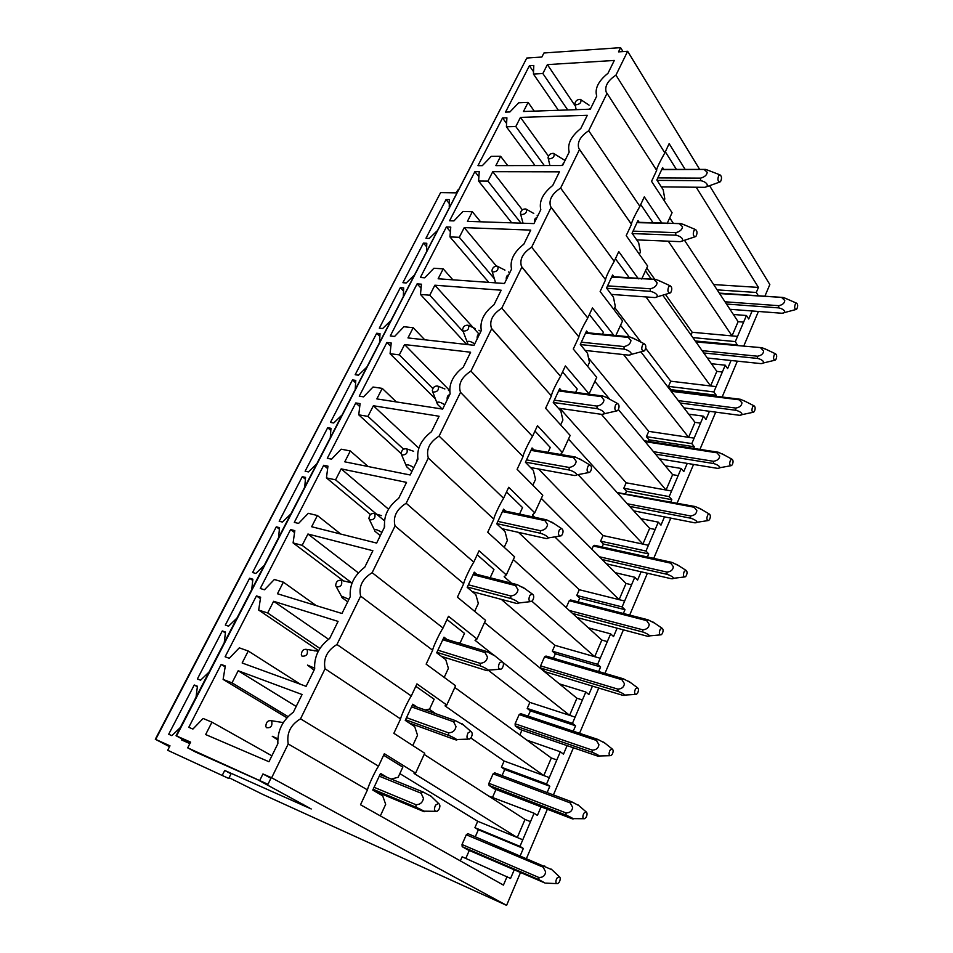 <?xml version="1.0" encoding="UTF-8"?>
<svg xmlns="http://www.w3.org/2000/svg" width="953" height="953" viewBox="0 0 953 953"><rect width="100%" height="100%" fill="white"/><g stroke="black" fill="none" stroke-linecap="round" stroke-linejoin="round"><path stroke-width="1.43" d="M187.693 747.843L267.96 784.319L195.722 752.108L187.693 747.843L190.624 742.125L176.055 735.74L190.04 743.269M267.96 784.319L270.926 778.267L262.957 773.955L271.653 777.779L506.591 905.35L262.814 794.433L229.089 777.731M259.955 780.03L262.957 773.955M167.692 750.285L228.72 778.458L167.692 750.285L169.991 745.83L155.315 739.242L169.527 746.723M228.72 778.458L231.055 773.8L224.717 770.465L311.226 808.966L257.798 779.792M222.371 775.134L224.717 770.465M436.867 231.067L429.303 238.417L425.955 238.262L446.016 199.57L449.375 199.642L449.244 207.111M446.016 199.57L449.077 203.251M155.696 739.397L440.596 192.613L455.879 192.851L458.357 189.468M413.888 275.536L406.24 282.958L402.905 282.707L423.442 243.11L426.789 243.277L426.551 251.02M390.361 321.054L382.641 328.535L379.318 328.177L400.331 287.663L403.667 287.925L403.333 295.954M366.286 367.644L358.483 375.196L355.171 374.732L376.685 333.252L380.009 333.621L379.568 341.948M341.627 415.353L333.741 422.977L330.453 422.393L352.479 379.925L355.791 380.402L355.231 389.038M316.372 464.23L308.403 471.926L305.127 471.223L327.689 427.718L330.977 428.314L330.298 437.272M290.486 514.31L282.433 522.065L279.181 521.243L302.292 476.679L305.568 477.393L304.769 486.685M263.969 565.629L255.821 573.468L252.593 572.515L276.287 526.83L279.539 527.676L278.598 537.325M236.773 618.259L228.541 626.169L225.325 625.073L249.615 578.245L252.855 579.21L251.771 589.228M208.886 672.222L200.559 680.204L197.378 678.965L222.287 630.946L225.492 632.053L224.265 642.453M180.272 727.592L171.85 735.645L168.693 734.263L194.245 684.993L197.426 686.243L196.056 697.036M189.861 743.602L181.606 739.957L182.094 739.016M176.555 735.93L526.783 58.05L541.852 57.037L543.937 52.987L620.606 47.65L623.012 51.581M526.783 58.05L176.055 735.74M440.596 192.613L155.315 739.242M620.606 47.65L618.521 51.879L627.646 51.271L699.693 169.467M709.58 185.692L769.833 284.542L764.89 296.204M423.442 243.11L426.479 246.565M400.331 287.663L403.369 290.903M376.685 333.252L379.711 336.29M352.479 379.925L355.493 382.772M327.689 427.718L330.715 430.375M302.292 476.679L305.329 479.145M276.287 526.83L279.324 529.129M249.615 578.245L252.664 580.365M222.287 630.946L225.349 632.899M194.245 684.993L197.331 686.791M506.591 905.35L520.505 872.543M526.532 858.331L547.32 809.3M553.419 794.921L573.384 747.819M579.543 733.298L598.746 688.03M604.952 673.378L623.405 629.85M629.671 615.09L647.421 573.241M653.722 558.375L670.793 518.122M677.13 503.16L693.558 464.433M699.931 449.387L715.727 412.125M722.148 397.008L737.348 361.151M743.793 345.963L758.421 311.452M470.853 738.003L504.137 761.03L501.421 767.236L546.581 783.997L560.316 751.786L526.842 740.112M546.581 783.997L549.821 786.249L547.129 792.562M541.042 806.881L537.397 815.423L534.097 813.243L488.77 796.077M399.843 773.61L477.715 821.283L474.916 827.669L519.969 846.371L534.097 813.243M519.969 846.371L523.34 848.444L520.255 855.687M514.227 869.851L510.57 878.44L462.134 856.807L460.347 860.881M271.653 777.779L288.211 743.971L367.453 789.882L360.508 804.749L503.434 885.111L507.127 876.462M656.51 170.134C657.225 167.192 660 161.438 664.837 152.873L615.948 75.132L627.646 51.271M664.837 152.873L669.149 143.641L685.183 169.455M717.168 289.867L756.289 292.464L758.445 287.413L696.226 187.241M756.289 292.464L758.35 295.764M752.131 310.976L748.713 319.005L746.449 315.514L733.381 314.478M692.855 337.588L735.335 341.579L746.449 315.514M735.335 341.579L737.491 345.379M731.058 360.496L727.615 368.585L725.257 365.202L711.403 363.724M645.705 348.286L670.745 381.2L668.47 386.382L713.845 391.933L725.257 365.202M713.845 391.933L716.263 395.257L715.846 396.222M709.437 411.291L705.97 419.439L703.505 416.175L688.721 414.162M588.537 358.066L648.743 431.364L646.408 436.677L691.807 443.598L703.505 416.175M691.807 443.598L694.32 446.79L693.629 448.41M687.256 463.396L683.766 471.604L681.192 468.471L665.242 465.803M559.947 408.384L626.169 482.802L623.786 488.246L669.185 496.608L681.192 468.471M669.185 496.608L671.805 499.67L670.829 501.981M664.479 516.883L660.965 525.139L658.297 522.149L640.833 518.658M538.516 468.971L603.035 535.574L600.581 541.161L645.967 551.037L658.297 522.149M645.967 551.037L648.707 553.955L647.421 556.981M641.107 571.788L637.569 580.103L634.781 577.256L615.328 572.705M518.48 532.358L579.281 589.728L576.768 595.458L622.118 606.93L634.781 577.256M622.118 606.93L624.977 609.694L623.369 613.47M617.103 628.182L613.541 636.556L610.635 633.852L588.382 627.848M501.29 599.354L554.896 645.312L552.311 651.197L597.626 664.336L610.635 633.852M597.626 664.336L600.604 666.945L598.651 671.531M592.444 686.112L588.859 694.546L585.821 692.009L559.375 683.861M488.389 670.328L529.856 702.397L527.212 708.436L572.455 723.339L585.821 692.009M572.455 723.339L575.564 725.781L573.253 731.201M567.095 745.663L563.485 754.145L560.316 751.786M367.453 789.882C368.251 785.808 375.279 770.763 378.52 766.176L300.529 718.836C290.558 724.816 286.448 733.191 288.211 743.971M300.529 718.836L325.056 668.78L400.582 718.931C401.082 715.536 407.896 700.967 411.291 695.976L336.957 644.502C327.07 650.542 323.103 658.642 325.056 668.78M336.957 644.502L360.651 596.149L432.65 650.22C432.865 647.48 439.476 633.352 443.026 628.003L372.146 572.682C362.354 578.781 358.519 586.595 360.651 596.149M372.146 572.682L395.054 525.937L463.718 583.677C463.67 581.521 470.079 567.833 473.772 562.139L406.169 503.255C396.472 509.39 392.767 516.955 395.054 525.937M406.169 503.255L428.326 458.036L493.833 519.171C493.535 517.598 499.741 504.316 503.577 498.288L439.083 436.093C429.469 442.275 425.884 449.59 428.326 458.036M439.083 436.093L460.525 392.338L523.03 456.63C522.506 455.582 528.522 442.692 532.489 436.379L470.937 371.086C461.407 377.317 457.928 384.393 460.525 392.338M470.937 371.086L491.688 328.725L551.358 395.829C552.18 392.04 555.242 385.536 560.531 376.304L501.778 308.153C492.57 314.18 489.139 320.923 491.474 328.356L491.688 328.725M501.778 308.153L521.887 267.114L578.828 336.874C579.591 333.371 582.569 327.082 587.751 317.992L531.655 247.172C522.756 253.033 519.361 259.454 521.482 266.435L521.887 267.114M531.655 247.172L551.144 207.397L605.489 279.658C606.191 276.418 609.098 270.318 614.197 261.36L560.614 188.063C552.001 193.769 548.642 199.904 550.56 206.456L551.144 207.397M560.614 188.063L579.519 149.502L631.47 224.348L626.204 235.629L647.659 266.054L641.714 279.038M631.386 224.217L631.374 224.122C632.03 221.108 634.865 215.187 639.88 206.348L588.704 130.752C580.341 136.315 577.041 142.176 578.781 148.346L579.519 149.502M588.704 130.752L607.037 93.334L606.156 92.012C604.571 86.199 607.847 80.576 615.948 75.132M528.105 102.412L518.706 102.793L509.903 111.966L505.531 112.12L529.403 65.745L533.799 65.471L533.442 74.06L542.853 73.524L547.391 64.625L614.304 60.444L607.99 73.274C598.293 81.124 594.541 88.736 596.745 96.098L590.3 109.178L523.471 111.501L528.105 102.412L534.276 111.12M500.623 156.28L491.26 156.352L482.325 165.655L477.965 165.655L502.529 117.946L506.913 117.815L506.412 126.785L515.799 126.546L520.469 117.386L587.286 115.301L580.782 128.524C570.978 136.41 567.118 144.248 569.203 152.039L562.556 165.524L495.858 165.631L500.623 156.28L507.711 165.608M472.343 211.733L462.991 211.483L453.95 220.905L449.59 220.762L474.88 171.659L479.24 171.659L478.597 181.046L487.96 181.118L492.772 171.695L559.447 171.838L552.74 185.454C542.829 193.388 538.85 201.464 540.804 209.696L533.966 223.598L467.435 221.358L472.343 211.733L480.574 221.799M443.205 268.853L433.889 268.258L424.716 277.811L420.38 277.502L446.409 226.933L450.769 227.1L449.959 236.904L459.298 237.309L464.242 227.612L530.75 230.114L523.84 244.159C513.822 252.116 509.712 260.443 511.523 269.151L504.471 283.494L438.142 278.776L443.205 268.853L452.889 279.825M413.185 327.713L403.917 326.736L394.602 336.433L390.277 335.956L417.104 283.863L421.44 284.197L420.476 294.441L429.767 295.204L434.866 285.209L501.159 290.212L494.023 304.71C483.886 312.691 479.657 321.292 481.325 330.5L474.034 345.296L407.967 337.922L413.185 327.713L424.764 339.804M382.236 388.383L373.016 387.025L363.558 396.853L359.269 396.198L386.906 342.508L391.218 343.009L390.075 353.73L399.331 354.861L404.584 344.557L470.615 352.229L463.253 367.191C453.009 375.208 448.637 384.083 450.138 393.815L442.621 409.087L376.864 398.914L382.236 388.383L396.388 401.94M350.311 450.948L341.15 449.185L331.561 459.155L327.296 458.298L355.791 402.952L360.079 403.631L358.757 414.841L367.941 416.39L373.373 405.752L439.095 416.247L431.483 431.697C421.119 439.75 416.604 448.923 417.938 459.203L410.171 474.987L344.772 461.824L350.311 450.948L368.132 466.517M317.385 515.513L308.284 513.31L298.539 523.435L294.31 522.375L323.71 465.267L327.963 466.148L326.438 477.882L335.575 479.847L341.174 468.876L406.526 482.385L398.664 498.348C388.193 506.424 383.523 515.895 384.667 526.771L376.638 543.079L311.655 526.735L317.385 515.513L340.757 534.061M283.375 582.164L274.357 579.495L264.457 589.776L260.264 588.489L290.605 529.558L294.834 530.642L293.095 542.924L302.161 545.342L307.938 534.014L372.873 550.727L364.749 567.226C354.147 575.326 349.322 585.118 350.275 596.614L341.972 613.494L277.466 593.755L283.375 582.164L316.217 605.608M248.256 651.018L239.31 647.849L229.268 658.285L225.111 656.772L256.44 595.911L260.634 597.221L258.68 610.075L267.662 612.97L273.63 601.283L338.077 621.404L329.667 638.474C318.945 646.587 313.954 656.724 314.693 668.875L306.104 686.327L242.145 662.99L248.256 651.018L300.529 684.302M211.959 722.171L203.108 718.467L192.899 729.069L188.789 727.306L221.167 664.432L225.313 665.98L223.121 679.441L232.02 682.848L238.19 670.757L302.065 694.511L293.369 712.177C282.517 720.313 277.359 730.808 277.871 743.662L268.972 761.733L205.645 734.549L211.959 722.171L271.879 755.812M504.137 761.03L543.806 775.563L551.322 757.992L454.807 687.47M501.421 767.236L504.721 769.5L502.052 775.611M549.821 786.249L504.721 769.5M495.977 789.489L492.677 797.03M477.715 821.283L517.276 837.52L525.008 819.461L424.168 754.419M474.916 827.669L478.358 829.753L475.285 836.758M523.34 848.444L478.358 829.753M469.281 850.469L465.814 858.415M378.52 766.176L384.345 753.692L415.603 773.133L424.704 753.251L393.863 733.31L400.582 718.931M667.1 223.586L672.079 212.71L651.554 181.332L656.677 170.373L607.037 93.334M713.678 284.566L758.445 287.413M665.349 151.789L676.427 169.443M691.008 334.991L692.2 332.275L732.023 335.897L738.11 321.673L684.492 240.275M737.646 345.01L695.249 340.96M670.745 381.2L710.593 385.965L716.835 371.372L662.752 295.192M668.47 386.382L670.96 389.634L670.578 390.527M716.263 395.257L670.96 389.634M648.743 431.364L688.602 437.32L695.011 422.358L640.881 351.848M646.408 436.677L649.005 439.809L648.314 441.382M694.32 446.79L649.005 439.809M626.169 482.802L666.052 490.021L672.615 474.665L618.354 409.552M623.786 488.246L626.49 491.26L625.513 493.499M671.805 499.67L626.49 491.26M603.035 535.574L642.894 544.103L649.636 528.343L568.488 439.059M600.581 541.161L603.392 544.044L602.105 546.974M648.707 553.955L603.392 544.044M579.281 589.728L619.116 599.651L626.038 583.462L541.316 498.431M576.768 595.458L579.686 598.198L578.09 601.867M624.977 609.694L579.686 598.198M554.896 645.312L594.696 656.7L601.808 640.071L513.345 559.566M552.311 651.197L555.361 653.782L553.419 658.225M600.604 666.945L555.361 653.782M547.225 672.389L546.736 673.509M529.856 702.397L569.596 715.31L576.91 698.227L484.517 622.547M527.212 708.436L530.38 710.867L528.081 716.12M575.564 725.781L530.38 710.867M521.946 730.141L519.826 734.989M549.309 777.588L543.806 775.563L445.027 705.863L446.778 705.017L455.594 685.743L426.146 664.158L432.65 650.22M411.291 695.976L416.938 683.897L446.778 705.017M492.427 654.103L475.047 640.309L477 638.986L485.553 620.296L457.416 597.174L463.718 583.677M443.026 628.003L448.494 616.293L477 638.986M511.499 583.2L504.161 576.72L506.305 574.945L514.596 556.814L487.722 532.262L493.833 519.171M473.772 562.139L479.073 550.786L506.305 574.945M534.788 517.312L532.417 515.013L534.74 512.821L542.781 495.226L517.11 469.317L523.03 456.63M503.577 498.288L508.711 487.293L534.74 512.821M560.471 454.462L562.33 452.508L570.156 435.426L545.604 408.265L551.358 395.96M532.489 436.379L537.468 425.705L562.33 452.508M588.942 394.161L596.733 377.34L573.265 349.024L578.852 337.064M560.531 376.304L565.367 365.952L589.133 393.934M615.59 336.135L622.559 320.911L600.128 291.499L605.548 279.896M587.751 317.992L592.456 307.938L614.375 336.016M614.197 261.36L618.759 251.592L638.391 278.836M639.88 206.348L644.311 196.854L662.061 223.431M529.403 65.745L533.537 71.749M533.442 74.06L558.422 110.286M542.853 73.524L567.714 109.964M547.391 64.625L575.457 106.248M502.529 117.946L506.591 123.473M506.412 126.785L535.038 165.56M515.799 126.546L544.306 165.548M520.469 117.386L548.416 156.078M474.88 171.659L478.894 176.746M478.597 181.046L511.737 222.847M487.96 181.118L520.981 223.157M492.772 171.695L522.351 209.839M446.409 226.933L450.4 231.627M449.959 236.904L488.806 282.374M459.298 237.309L494.357 278.729M464.242 227.612L496.37 266.066M417.104 283.863L421.059 288.175M420.476 294.441L466.684 344.474M429.767 295.204L463.218 331.727M434.866 285.209L479.014 334.074M386.906 342.508L390.849 346.463M390.075 353.73L435.473 398.985M399.331 354.861L432.805 388.502M404.584 344.557L449.685 390.527M355.791 402.952L359.734 406.574M358.757 414.841L401.082 453.521M367.941 416.39L403.572 449.149M373.373 405.752L418.796 448.196M323.71 465.267L327.653 468.59M326.438 477.882L370.479 514.537M335.575 479.847L384.464 520.779M341.174 468.876L388.526 509.188M290.605 529.558L294.56 532.572M293.095 542.924L343.568 580.949M302.161 545.342L351.705 582.843M307.938 534.014L358.364 572.872M256.44 595.911L260.419 598.639M258.68 610.075L318.636 650.613M267.662 612.97L319.934 648.457M273.63 601.283L328.523 639.26M221.167 664.432L225.17 666.886M223.121 679.441L286.924 717.788M232.02 682.848L288.032 716.596M238.19 670.757L296.192 706.459M415.806 686.303L434.151 699.216L429.612 709.056L425.217 709.973M429.136 709.151L435.64 713.642M578.805 805.559L571.681 801.795L494.631 772.823L493.106 773.836L488.925 783.318L489.08 785.463L494.13 788.774L571.693 818.615C575.862 819.973 570.99 817.174 566.094 815.125L489.08 785.463M522.78 839.784L517.276 837.52L414.067 773.467L415.603 773.133M383.63 755.229L402.821 767.129L398.151 777.279L391.266 779.066M551.87 869.696L467.899 833.649L466.303 834.757L462.014 844.501L462.181 846.645L467.446 849.683L545.152 883.086L539.005 879.714L462.181 846.645M387.228 777.434L380.545 773.407L372.778 790.085L382.689 795.85L385.679 804.32L380.342 815.899M673.378 223.383L669.721 217.844M663.788 169.443L662.621 167.609L656.855 179.986L663.181 189.73L664.825 199.022L664.122 200.559M737.551 336.397L732.023 335.885L668.291 241.18M640.738 204.514L653.055 222.752M646.765 268.019L654.83 279.42M665.42 294.394L692.2 332.275M651.352 279.134L645.467 270.843M716.12 386.62L710.593 385.965L645.955 296.919M615.424 258.728L628.813 277.12L628.515 277.764M614.756 307.605L641.047 342.175M629.337 336.814L620.534 325.342M694.129 438.142L688.602 437.32L623.584 354.576M589.371 314.514L603.38 332.275L602.463 334.265M617.544 403.524L615.781 404.465C614.185 408.468 614.661 410.576 617.21 410.779L618.08 409.981C619.545 406.955 619.367 404.799 617.544 403.524L606.561 397.484L609.729 399.224L594.875 381.391M671.579 491.009L666.052 490.021L601.403 414.329M562.568 371.944L577.208 389.027L575.648 392.41M701.753 509.593L695.44 506.579L617.067 492.51M648.421 545.295L642.894 544.103L578.066 474.618M534.967 431.066L550.262 447.433L548.011 452.33M678.631 565.665L672.032 562.413L594.648 545.33L593.302 546.021L591.908 549.202M624.644 601.021L619.116 599.651L554.837 536.896M506.519 491.986L522.53 507.58L519.528 514.084M654.806 623.25L647.98 619.784L570.633 599.961L569.251 600.724L566.189 607.657M600.211 658.273L594.696 656.688L531.893 601.224M477.215 554.765L493.964 569.537L490.164 577.756M630.243 682.396L623.25 678.762L545.974 656.045L544.544 656.891L540.589 665.861L540.708 668.005L545.366 671.829L622.44 695.225C627.134 696.274 623.989 693.546 617.973 691.354L540.708 668.005M575.112 717.109L569.596 715.31L503.124 662.585M446.993 619.51L464.504 633.388L460.108 642.918L458.881 643.12M604.917 743.137L597.829 739.397L520.648 713.642L519.171 714.571L515.108 723.792L515.251 725.936L520.1 729.51L597.424 756.015C601.903 757.242 597.9 754.502 592.397 752.358L515.251 725.936M416.914 707.055L412.768 704.207L405.251 720.361L414.71 726.662L417.533 735.251L412.78 745.544M639.201 222.335L637.974 220.536L632.053 233.259L638.665 242.717L640.416 251.973L639.356 254.272M613.97 276.787L612.624 274.976L606.537 288.056L613.446 297.205L615.304 306.413L613.875 309.522M588.025 332.811L586.548 330.977L580.282 344.45L587.501 353.265L589.478 362.402L587.644 366.381M561.341 390.504L559.709 388.621L553.252 402.488L560.805 410.957L562.901 420.035L560.65 424.907M533.918 449.923L532.072 447.981L525.425 462.265L533.311 470.365L535.55 479.359L532.846 485.196M505.709 511.153L503.589 509.14L496.739 523.852L505.007 531.548L507.365 540.458L504.197 547.32M476.75 574.325L474.249 572.169L467.184 587.346L475.821 594.601L478.335 603.416L474.665 611.35M447.076 639.546L443.991 637.164L436.7 652.805L445.742 659.607L448.398 668.315L444.217 677.392M271.641 720.98L271.283 720.694C267.829 720.254 266.006 722.207 265.827 726.531L266.459 727.675C270.902 728.199 272.629 725.96 271.641 720.98M277.716 739.862L272.26 736.288L277.776 738.754M283.303 722.588L271.283 720.694M373.731 790.633L422.81 811.158C427.349 812.885 422.393 810.038 416.116 807.251L373.147 789.298M431.149 796.303L423.061 791.979L380.033 774.503M438.737 809.776C440.334 806.75 440.274 804.642 438.559 803.462L435.569 805.118C433.71 809.311 434.199 811.384 437.022 811.325L438.737 809.776M379.258 776.171L421.107 793.218L423.061 791.979M421.107 793.218L423.466 798.316C422.667 802.521 420.142 804.654 415.889 804.689L374.088 787.285M415.889 804.689L416.116 807.251M466.303 834.757L543.198 867.194L544.759 866.003M559.256 882.109C560.567 879.428 560.567 877.594 559.28 876.629L556.838 878.225C555.325 881.787 555.611 883.598 557.672 883.657L559.256 882.109M543.198 867.194L545.64 871.924C545.104 875.724 542.841 877.582 538.874 877.487L462.014 844.501M538.874 877.487L539.005 879.714M307.092 649.577L306.866 649.41C303.459 648.886 301.613 650.72 301.315 654.925L302.006 656.129C306.473 656.45 308.164 654.27 307.092 649.577M314.049 670.173L307.474 665.087L314.609 668.208M318.111 651.59L317.051 651.09C314.824 650.208 314.061 650.172 314.788 650.959M409.135 722.946L454.962 739.635C459.656 741.065 455.296 738.087 448.732 735.406L405.537 719.729M463.611 725.066L455.451 720.623L412.208 705.399M471.068 737.705C472.652 734.668 472.557 732.559 470.806 731.356L468.066 732.869C466.255 737.038 466.744 739.111 469.543 739.087L471.068 737.705M411.517 706.888L453.568 721.743L455.451 720.623M453.568 721.743L455.999 726.52C455.272 730.558 452.782 732.666 448.529 732.845L406.502 717.657M448.529 732.845L448.732 735.406M493.106 773.836L570.168 802.891L571.681 801.795M586.107 817.329C587.405 814.648 587.382 812.814 586.071 811.825L583.808 813.302C582.331 816.84 582.617 818.651 584.665 818.734L586.107 817.329M570.168 802.891L572.658 807.358C572.157 811.027 569.93 812.873 565.975 812.897L488.925 783.318M565.975 812.897L566.094 815.125M341.388 580.496L341.293 580.425C337.934 579.841 336.052 581.58 335.659 585.654L336.409 586.905C340.876 587.048 342.544 584.916 341.388 580.496M347.702 601.831L341.996 597.626L341.555 596.173L348.953 599.306M352.074 583.022L348.512 582.057M441.465 656.391L486.244 670.447C490.998 671.555 486.852 668.315 480.3 665.873L436.927 652.328M494.917 655.938L486.804 651.542L443.395 638.439M502.362 667.946C503.923 664.908 503.803 662.788 502.028 661.573L499.515 662.954C497.74 667.088 498.24 669.173 500.992 669.185L502.362 667.946M442.776 639.761L485.006 652.555L486.804 651.542M485.006 652.555L487.495 657.034C486.828 660.905 484.362 662.99 480.121 663.3L437.915 650.196M480.121 663.3L480.3 665.873M519.171 714.571L596.375 740.41L597.829 739.397M612.195 754.395C613.47 751.703 613.446 749.868 612.1 748.879L610.003 750.225C608.562 753.752 608.848 755.562 610.885 755.681L612.195 754.395M596.375 740.41L598.901 744.627C598.448 748.165 596.244 749.999 592.301 750.13L515.108 723.792M592.301 750.13L592.397 752.358M374.589 513.631C371.277 513.024 369.383 514.691 368.906 518.623L369.704 519.885C374.16 519.897 375.792 517.813 374.612 513.655L374.589 513.631M384.381 524.662L384.357 527.402M380.295 535.646L374.839 531.166L374.553 529.451C376.149 529.38 378.591 530.368 381.891 532.417M374.612 513.655L381.486 515.609M472.259 591.61L516.538 603.428C521.362 604.226 517.396 600.759 510.879 598.52L467.351 586.988M525.139 588.847L517.181 584.654L473.617 573.527M532.667 600.39C534.204 597.352 534.073 595.232 532.262 594.005L529.963 595.256C528.236 599.366 528.736 601.45 531.44 601.51L532.667 600.39M473.069 574.683L515.454 585.547L517.181 584.654M515.454 585.547L518.003 589.74C517.384 593.445 514.954 595.518 510.713 595.959L468.364 584.797M510.713 595.959L510.879 598.52M544.544 656.891L621.856 679.668L623.25 678.762M637.545 693.224C638.808 690.544 638.76 688.697 637.414 687.685L635.472 688.936C634.043 692.438 634.341 694.249 636.354 694.392L637.545 693.224M621.856 679.668L624.418 683.658C624.001 687.077 621.821 688.888 617.889 689.126L540.589 665.861M617.889 689.126L617.973 691.354M406.74 448.863C403.488 448.375 401.606 449.995 401.106 453.699L401.952 454.986C406.3 454.915 407.944 452.901 406.883 448.958L406.74 448.863M417.688 457.821L416.282 462.574M411.887 471.509L406.669 466.791L401.475 454.557M406.883 448.958L413.614 451.269M413.793 467.637C410.588 465.541 408.158 464.599 406.514 464.826L406.669 466.791M501.897 528.665L545.902 538.481C550.774 538.981 546.998 535.3 540.506 533.263L496.847 523.626M554.312 523.745L546.605 519.814L502.934 510.57M562.02 534.943C563.533 531.905 563.378 529.773 561.567 528.534L559.459 529.665C557.779 533.74 558.279 535.836 560.936 535.943L562.02 534.943M502.457 511.582L544.949 520.612L546.605 519.814M544.949 520.612L547.546 524.531C546.986 528.093 544.58 530.154 540.363 530.702L497.895 521.398M540.363 530.702L540.506 533.263M647.135 636.163C651.84 636.973 648.838 634.055 642.846 632.03L572.598 613.482M647.123 636.151L577.053 617.532M569.251 600.724L646.622 620.606L647.98 619.784M662.204 633.745C663.443 631.065 663.383 629.218 662.025 628.194L660.226 629.349C658.833 632.816 659.131 634.638 661.108 634.817L662.204 633.745M646.622 620.606L649.231 624.382C648.85 627.67 646.694 629.48 642.775 629.802L569.322 610.504M642.775 629.802L642.846 632.03M437.892 386.096C434.699 385.727 432.841 387.299 432.317 390.813L433.198 392.1C437.451 391.945 439.095 390.003 438.142 386.263L437.892 386.096M449.733 394.649C447.719 395.173 446.886 396.877 447.219 399.76M442.192 409.028L437.51 404.382L432.591 391.528M438.142 386.263L444.884 388.955M444.706 404.846C441.584 402.702 439.19 401.821 437.498 402.178L437.51 404.382M448.494 390.396L449.709 391.087M530.547 467.53L574.373 475.499C579.293 475.738 575.683 471.854 569.227 470.008L525.472 462.157M582.497 460.561L575.135 456.964L531.369 449.482M590.479 471.509C591.968 468.471 591.801 466.327 589.978 465.064L588.061 466.1C586.417 470.151 586.905 472.247 589.514 472.402L590.479 471.509M530.964 450.352L573.539 457.666L575.135 456.964M573.539 457.666L576.196 461.323C575.672 464.754 573.313 466.791 569.096 467.446L526.532 459.882M569.096 467.446L569.227 470.008M606.477 563.831L671.126 578.697C675.868 579.281 672.997 576.196 667.029 574.325L602.213 559.542M593.302 546.021L670.721 563.163L672.032 562.413M686.184 575.898C687.411 573.218 687.339 571.359 685.969 570.323L684.302 571.383C682.932 574.838 683.23 576.66 685.183 576.863L686.184 575.898M670.721 563.163L673.354 566.713C673.009 569.894 670.888 571.693 666.969 572.098L599.473 556.79M666.969 572.098L667.029 574.325M468.102 325.259C464.957 324.985 463.11 326.51 462.574 329.857L463.492 331.132C467.649 330.905 469.305 329.023 468.447 325.473L468.102 325.259M479.645 333.907C477.715 334.324 476.905 335.968 477.203 338.851M468.149 344.641L462.777 330.453M468.447 325.473L475.321 328.606M474.689 343.973C471.652 341.793 469.269 340.948 467.53 341.436L467.435 343.854M478.93 330.238L480.86 331.418M558.291 408.146L601.998 414.412C606.942 414.4 603.511 410.314 597.078 408.646L553.252 402.488M606.561 397.484L602.82 396.007L558.982 390.182L602.772 396.007L601.283 396.603L558.637 390.921M601.998 414.412L602.784 414.186M601.283 396.603L603.976 400.034C603.499 403.322 601.164 405.335 596.971 406.097L554.336 400.165M596.971 406.097L597.078 408.646M633.745 510.856L694.487 522.768C699.264 523.149 696.512 519.897 690.58 518.182L629.659 506.365M617.377 492.844L694.177 507.246L695.44 506.579M709.509 519.599C710.724 516.919 710.64 515.061 709.27 514.012L707.722 514.989C706.387 518.42 706.685 520.255 708.615 520.493L709.509 519.599M694.177 507.246L696.834 510.605C696.524 513.667 694.427 515.454 690.532 515.954L627.3 503.768M690.532 515.954L690.58 518.182M497.406 266.232C494.309 266.054 492.475 267.555 491.927 270.735L492.868 271.998C496.942 271.7 498.598 269.866 497.823 266.506L497.406 266.232M508.664 274.964C506.805 275.286 506.019 276.894 506.293 279.777M497.823 266.506L504.947 270.128M501.004 283.244L496.477 282.922M508.473 271.915L509.76 272.737M585.202 350.454L628.801 355.135C633.781 354.873 630.517 350.609 624.096 349.12L580.377 344.569M636.056 339.661L629.671 336.838L585.797 332.597M644.859 350.287C646.289 347.261 646.098 345.105 644.288 343.807L642.679 344.664C641.119 348.643 641.595 350.752 644.085 351.002L644.859 350.287M585.511 333.216L628.194 337.362L629.671 336.838M628.194 337.362L630.934 340.555C630.505 343.711 628.194 345.713 624.012 346.57L581.33 342.187M624.012 346.57L624.096 349.12M724.209 454.962L718.228 452.222L644.371 440.774M659.44 458.846L717.24 468.316C722.029 468.495 719.396 465.1 713.487 463.515L655.521 454.152M645.098 441.644L717.013 452.818L718.228 452.222M732.226 464.802C733.417 462.134 733.333 460.263 731.952 459.203L730.522 460.096C729.212 463.503 729.51 465.35 731.404 465.612L732.226 464.802M717.013 452.818L719.694 455.987C719.42 458.941 717.335 460.716 713.452 461.288L653.46 451.674M713.452 461.288L713.487 463.515M525.83 208.969C522.78 208.874 520.969 210.351 520.398 213.365L521.386 214.616C525.365 214.246 527.021 212.471 526.342 209.267L525.83 208.969M536.825 217.772C535.038 218.011 534.276 219.559 534.538 222.442M526.342 209.267L533.763 213.436M537.158 215.342L537.814 215.771M611.314 294.394L654.818 297.574C659.833 297.086 656.712 292.654 650.339 291.332L606.704 288.282M661.537 281.826L655.747 279.408L611.85 276.644M670.852 292.345C672.258 289.331 672.068 287.151 670.257 285.84L668.78 286.615C667.267 290.558 667.731 292.678 670.162 292.988L670.852 292.345M611.612 277.144L655.747 279.408M654.33 279.837L657.105 282.815C656.712 285.852 654.437 287.842 650.268 288.783L607.549 285.864M650.268 288.783L650.339 291.332M746.008 401.737L740.421 399.283L670.626 390.587M683.909 407.884L739.397 415.282C744.198 415.27 741.684 411.732 735.799 410.278L680.156 403M671.174 391.302L739.242 399.807L740.421 399.283M754.347 411.446C755.515 408.777 755.419 406.907 754.049 405.823L752.727 406.657C751.44 410.04 751.738 411.875 753.597 412.184L754.347 411.446M739.242 399.807L741.958 402.797C741.708 405.656 739.647 407.407 735.776 408.063L678.322 400.617M735.776 408.063L735.799 410.278M553.431 153.362C550.429 153.362 548.63 154.803 548.058 157.686L549.071 158.901C552.966 158.472 554.622 156.745 554.015 153.695L553.431 153.362M564.176 162.248L561.889 165.524M561.805 158.472L565.046 160.461M636.675 239.882L680.097 241.657C685.147 240.954 682.169 236.38 675.82 235.2L632.268 233.568M686.196 225.635L681.073 223.621L637.164 222.263M680.097 241.657L681.466 241.288M696.095 236.082C697.477 233.068 697.274 230.888 695.487 229.542L694.129 230.257C692.652 234.164 693.105 236.296 695.476 236.642L696.095 236.082M636.985 222.645L681.073 223.621M679.703 223.979L682.515 226.743C682.157 229.673 679.906 231.639 675.76 232.663L633.042 231.126M675.76 232.663L675.82 235.2M767.201 349.882L762.043 347.714L695.94 341.936M707.364 358.03L760.982 363.617C765.807 363.415 763.389 359.746 757.54 358.423L703.767 352.967M775.885 359.472C777.04 356.803 776.945 354.933 775.575 353.837L774.348 354.599C773.097 357.959 773.383 359.805 775.206 360.139L775.885 359.472M760.899 348.167L763.639 350.978C763.413 353.742 761.376 355.493 757.528 356.219L702.123 350.644M757.528 356.219L757.54 358.423M580.246 99.362C577.28 99.446 575.505 100.851 574.909 103.615L575.957 104.794C579.781 104.306 581.425 102.614 580.889 99.72L580.246 99.362M590.741 108.297L588.99 109.226M589.073 105.152L580.889 99.72M661.334 186.871L704.66 187.324C709.735 186.419 706.888 181.701 700.574 180.665L657.117 180.379M705.399 169.42L661.787 169.396M710.068 171.04L705.685 169.42L661.656 169.67M704.66 187.324L705.97 187.026M720.623 181.415C721.969 178.402 721.766 176.222 719.991 174.864L718.765 175.507C717.323 179.378 717.752 181.511 720.063 181.916L720.623 181.415M704.362 169.694L707.209 172.267C706.888 175.09 704.66 177.044 700.526 178.14L657.82 177.913M700.526 178.14L700.574 180.665M787.797 299.325L783.104 297.455L719.301 293.107M782.187 313.239L782.056 313.263C786.856 312.894 784.545 309.094 778.732 307.89L726.508 304.043M782.02 313.263L729.95 309.284M719.61 293.584L783.104 297.455M796.875 308.82C798.018 306.163 797.911 304.281 796.553 303.173L795.421 303.876C794.194 307.2 794.468 309.058 796.255 309.427L796.875 308.82M782.008 297.848L784.772 300.493C784.569 303.161 782.556 304.889 778.72 305.687L725.019 301.791M778.72 305.687L778.732 307.89M302.899 805.642L303.495 804.403M525.008 819.461L530.511 821.641M738.122 321.673L743.638 322.126M716.835 371.372L722.362 371.992M695.011 422.358L700.538 423.132M672.615 474.665L678.143 475.607M649.636 528.343L655.164 529.475M626.038 583.462L631.577 584.785M601.808 640.071L607.335 641.583M576.91 698.227L582.438 699.955M551.322 757.992L556.838 759.946M606.93 93.203L606.156 92.012M551.358 395.829L491.474 328.356M578.828 336.874L521.482 266.435M605.489 279.658L550.56 206.456M631.374 224.122L578.781 148.346M438.559 803.462L430.232 795.421M435.426 811.313L424.145 811.17M559.28 876.629L551.275 869.136M556.588 883.61L546.009 883.133M306.866 649.41L317.051 651.09M470.806 731.356L462.11 723.756M468.102 739.135L456.928 739.504M586.071 811.825L577.828 804.713M583.653 818.734L573.206 818.627M336.29 586.798L341.484 596.268M341.293 580.425L351.454 582.724M502.028 661.573L492.939 654.354M499.706 669.28L488.46 670.126M612.1 748.879L603.606 742.089M609.956 755.705L599.508 755.967M369.395 519.611L374.422 529.904M532.262 594.005L522.744 587.119M530.309 601.641L518.825 602.975M637.414 687.685L628.635 681.204M635.496 694.439L624.977 695.059M561.567 528.534L551.584 521.958M559.935 536.098L548.07 537.945M662.025 628.194L652.936 621.975M660.334 634.889L649.648 635.865M589.978 465.064L579.507 458.762M588.644 472.569L576.243 474.975M685.969 570.323L676.547 564.343M684.492 576.958L673.533 578.304M616.46 410.957L603.428 413.959M709.27 514.012L699.502 508.259M707.984 520.588L696.691 522.327M492.07 271.224L495.608 282.862M585.773 332.645L629.445 336.874M644.288 343.807L632.768 338.005M643.442 351.169L630.052 354.719M731.952 459.203L721.826 453.664M730.844 465.719L719.146 467.863M520.505 213.77L523.054 223.228M611.814 276.715L655.354 279.455M670.257 285.84L658.178 280.277M669.602 293.143L656.176 297.157M754.049 405.823L743.531 400.486M753.096 412.292L740.922 414.877M548.13 158.007L549.917 165.536M554.015 153.695L565.022 160.449M637.14 222.335L680.537 223.669M695.487 229.542L682.825 224.217M694.999 236.809L681.74 241.18M775.575 353.837L764.663 348.679M774.753 360.246L762.055 363.296M574.969 103.865L576.172 109.666M661.763 169.443L705.029 169.467M719.991 174.864L706.745 169.765M719.658 182.071L706.757 186.717M719.324 293.143L782.913 297.479M796.553 303.173L785.224 298.206M795.862 309.534L782.866 313.013"/></g></svg>
